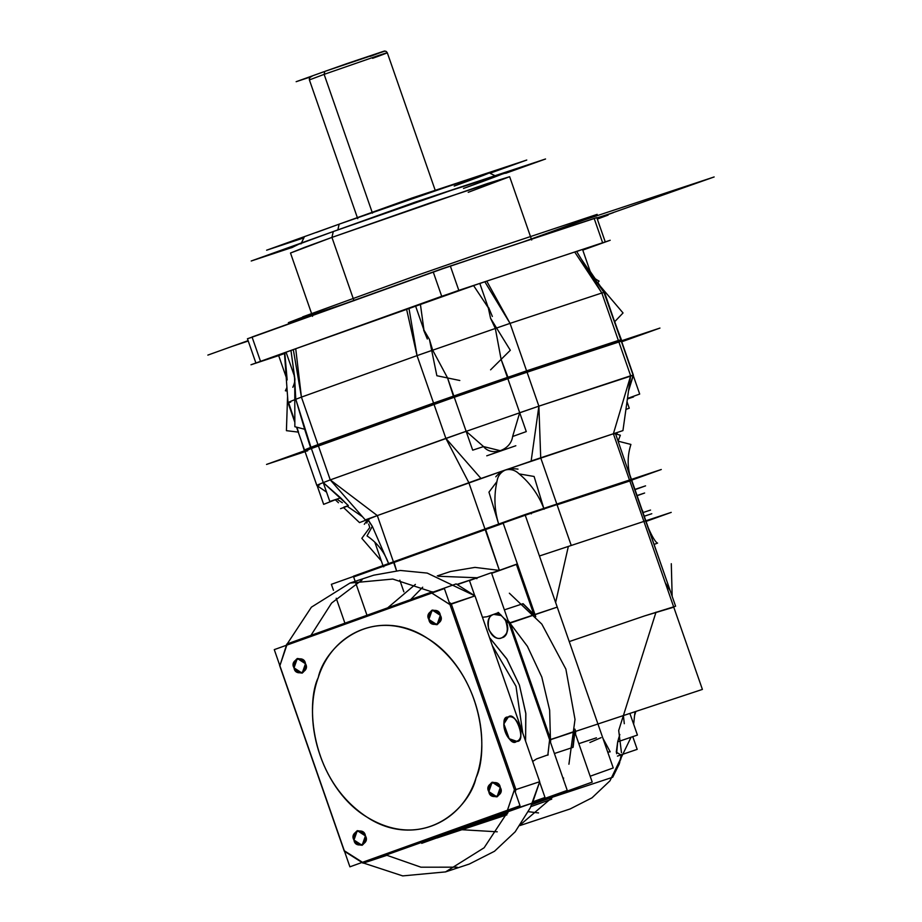 <?xml version="1.0" encoding="UTF-8"?>
<svg xmlns="http://www.w3.org/2000/svg" width="922" height="922" viewBox="0 0 922 922"><rect width="100%" height="100%" fill="white"/><g stroke="black" fill="none" stroke-linecap="round" stroke-linejoin="round"><path stroke-width="1.38" d="M619.25 341.566L658.239 328.67L621.739 341.774L659.956 328.071L485.848 385.684L266.527 464.434L305.078 451.676L268.233 463.847L317.364 446.202M348.297 505.729L340.656 497.88L329.811 501.464L311.382 448.518L454.258 397.221L466.129 431.3L445.868 438.388L480.904 478.391L365.285 519.904L330.249 479.901C317.341 484.811 313.78 486.482 319.565 484.903C313.78 486.482 317.341 484.811 330.249 479.901L323.253 482.609L311.382 448.518L318.378 445.822L330.249 479.901L377.317 515.582C367.452 519.34 364.697 520.619 369.065 519.443C364.709 520.619 367.463 519.328 377.317 515.582L367.843 519.363L377.317 515.582L393.429 561.844L388.635 563.688L389.199 563.503L388.635 563.688L372.327 526.335L367.705 519.708M348.286 505.498L323.253 482.609L330.249 479.901L318.378 445.822C305.47 450.72 301.909 452.391 307.694 450.812C301.909 452.391 305.47 450.72 318.378 445.822L330.249 479.901L318.378 445.822L433.997 404.309L318.378 445.822L330.249 479.901L466.129 431.3L483.543 446.582C491.622 456.943 510.903 450.259 512.62 436.498L526.278 431.6L507.838 378.642L527.015 372.062L538.886 406.153L519.708 412.733L507.838 378.642L618.789 341.693L621.267 341.117L633.137 375.196L630.66 375.784L618.789 341.693L630.66 375.784L622.938 430.597L531.153 460.977L538.886 406.153L445.868 438.388L330.249 479.901C317.318 484.822 313.757 486.482 319.565 484.903M633.333 396.345L633.541 396.933L627.398 398.972M627.467 398.454L639.695 394.063L621.267 341.117L527.015 372.062L621.52 341.14L618.789 341.693L630.66 375.784L538.886 406.153L445.868 438.388L468.86 482.713L484.972 528.974L393.429 561.844C383.575 565.589 380.821 566.88 385.177 565.705C380.821 566.88 383.575 565.589 393.429 561.844L388.635 563.688C384.462 552.059 377.259 542.793 367.025 535.913L372.327 526.335L367.855 519.363M507.838 378.642L519.708 412.733L512.62 436.498L519.708 412.733L538.886 406.153L527.015 372.062L433.997 404.309L527.015 372.062L538.886 406.153L527.015 372.062L538.886 406.153L633.391 375.219L621.52 341.14L633.391 375.219L630.66 375.784L613.384 433.766L629.484 480.028L543.842 508.529C538.598 494.849 530.369 483.312 519.155 473.896C515.202 470.082 510.615 468.779 505.406 469.978L377.317 515.582L393.429 561.844L377.317 515.582C367.463 519.328 364.709 520.619 369.065 519.443M617.198 432.499L617.152 433.305L615.608 433.859L620.345 435.242L618.097 441.085M382.595 566.557L353.38 576.227L525.021 514.591L661.281 469.505L631.363 480.247L660.256 469.863L524.906 514.649L354.405 575.87L383.172 566.35M628.527 390.963L633.379 375.242L630.66 375.784L618.789 341.693L630.66 375.784L538.886 406.153L540.707 457.808L538.886 406.153L540.707 457.808L613.384 433.766L629.484 480.028L631.213 479.613C627.26 467.903 627.156 456.183 630.913 444.439L618.074 441.165L631.213 479.613L556.819 504.069L393.429 561.844L484.972 528.974L468.86 482.713L484.972 528.974L498.698 524.169L484.972 528.974L468.86 482.713L377.317 515.582L468.86 482.713L445.868 438.388L330.249 479.901L377.317 515.582L330.249 479.901L445.868 438.388L433.997 404.309L445.868 438.388L468.86 482.713L484.972 528.974L556.819 504.069L543.842 508.529L534.103 476.478L519.155 473.896C515.202 470.082 510.615 468.779 505.406 469.978L468.86 482.713L505.406 469.978C500.554 472.26 497.719 476.132 496.923 481.607C493.777 495.99 494.365 510.189 498.698 524.169L488.96 492.129L496.923 481.607C493.777 495.99 494.365 510.189 498.698 524.169L503.043 522.739M383.448 566.12L388.992 564.126L383.149 566.108L388.992 564.126L384.197 565.854L388.98 564.137L384.197 565.854L383.702 566.846L384.197 565.854M335.62 500.047L338.466 502.744M343.583 507.573L359.511 522.601L368.005 519.363L366.864 523.097M316.868 485.479L304.963 451.377L316.834 485.456L326.561 492.129M340.656 497.88L323.253 482.609L311.382 448.518M342.35 502.755L336.864 499.136L323.657 504.346L317.156 485.687M369.768 527.534L368.673 524.099L369.768 527.534L361.827 538.333L381.362 560.968M503.043 522.751L498.364 524.295L498.952 524.906L498.364 524.295L485.283 528.871L388.635 563.688L372.327 526.335M364.305 524.295L367.982 519.351M454.258 397.221L466.129 431.3L483.543 446.582L472.698 450.167L454.258 397.221L433.997 404.309L445.868 438.388L433.997 404.309L445.868 438.388L538.886 406.153L630.66 375.784L613.384 433.766L505.406 469.978C500.554 472.26 497.719 476.132 496.923 481.607M483.543 446.582L501.095 450.916M540.707 457.808L556.819 504.069L540.707 457.808L468.86 482.713L540.707 457.808L556.819 504.069L540.707 457.808L556.819 504.069L629.484 480.028L613.384 433.766L540.707 457.808M515.813 518.452L543.842 508.529C538.598 494.849 530.369 483.312 519.155 473.896M495.771 476.812C501.245 470.358 508.656 467.788 518.014 469.114M615.4 433.375L613.384 433.766L630.66 375.784L633.126 375.196L628.539 390.836M614.594 433.847L613.384 433.766L629.484 480.028L631.512 479.624L629.484 480.028L613.384 433.766L614.594 433.847M615.412 433.363L613.384 433.766L615.412 433.363L631.167 479.475M631.213 479.613L503.02 522.693L535.751 616.668L534.99 614.478L557.245 607.114L555.632 602.469L557.245 607.114L534.99 614.478L557.245 607.114L534.99 614.478L533.135 612.462L534.99 614.478L557.245 607.114L509.175 623.422L498.087 612.427M621.267 341.117L633.137 375.196L628.539 390.859M625.923 409.414L629.265 408.204L627.006 401.715M515.836 445.741L486.758 455.814M340.529 508.679C349.484 505.44 350.602 504.922 343.871 507.112L348.355 505.729M463.478 188.445C490.078 178.972 527.453 165.003 480.385 180.551C431.081 196.893 354.647 223.792 333.28 231.537L331.943 237.403L353.99 300.71L331.943 237.403L304.652 247.35L331.943 237.403L353.99 300.71L331.943 237.403L304.652 247.35L290.499 253.02L312.546 316.327L290.499 253.02L331.943 237.403L333.234 231.549L331.943 237.403L429.087 203.313L509.647 176.701L429.087 203.313L331.943 237.403L333.234 231.549L450.789 190.497L504.922 173.221M331.056 232.332L251.21 260.995L291.813 247.569M333.188 231.572L415.338 202.068L545.547 158.987L505.659 173.301M468.203 192.318L509.647 176.701L487.196 183.616L331.943 237.403L429.087 203.313L509.647 176.701L531.694 240.008L509.647 176.701L468.203 192.318M596.822 217.673L442.756 268.521L247.453 338.777M453.313 397.555L453.843 395.999L310.956 447.297L295.789 399.284L294.544 376.51L286.062 352.169L260.523 361.343L286.062 352.169L260.523 361.343L252.052 336.991L260.523 361.343L258.563 362.265L279.112 355.466L258.563 362.265L260.523 361.343L252.052 336.991L433.225 271.944L250.081 337.913L450.328 266.009L596.799 217.604L594.16 218.422L596.799 217.604L605.27 241.956L582.773 250.116L602.631 242.763L594.16 218.422L602.631 242.763L605.27 241.956L596.799 217.604L450.328 266.009L458.81 290.361L479.359 283.561L415.822 305.585L458.81 290.361L450.328 266.009L594.16 218.422L602.631 242.763L582.773 250.116L610.203 240.262L582.531 249.424L602.631 242.763L594.16 218.422L450.328 266.009L458.81 290.361L450.328 266.009L433.225 271.944L441.707 296.296L415.822 305.585L479.359 283.561L415.822 305.585M458.107 290.972L438.699 297.794M582.082 249.562L574.694 252.006L601.836 293L574.694 252.006L582.082 249.562L479.797 283.411L582.082 249.562L479.797 283.411L582.082 249.562L479.797 283.411L488.28 307.752L473.608 285.624L420.374 304.076L423.947 330.053L429.433 339.446L436.867 375.727L459.813 380.498M479.797 283.4L286.408 352.054L295.72 348.712L301.425 397.117L293.311 349.576L415.499 305.781L408.93 308.086L415.499 305.781L408.93 308.086L417.044 355.615L406.51 308.928L295.72 348.712L301.425 397.117L295.801 399.284L301.425 397.117L295.72 348.712L415.476 305.712L286.408 352.054L295.72 348.712L301.425 397.117L317.952 444.6L319.496 445.441M286.062 352.169L250.991 364.766L279.112 355.466L250.991 364.766L286.062 352.169L250.991 364.766L279.112 355.466L250.991 364.766L293.311 349.622L290.972 350.544L294.544 376.51L290.972 350.544L293.311 349.622L290.972 350.544M582.692 249.897L586.703 248.387L582.623 249.689M582.773 250.116L610.203 240.262L582.531 249.424L610.203 240.262L582.773 250.116L610.203 240.262L582.531 249.424L591.002 273.765L603.968 292.47L601.836 293L618.362 340.472L601.836 293L618.362 340.472L526.589 370.851L510.05 323.368L486.747 281.118L574.694 252.006L601.836 293L603.968 292.47L620.84 339.895L526.589 370.851L526.52 372.258M484.845 281.763L479.832 283.492L484.845 281.763M286.408 352.054L415.476 305.712L286.408 352.054L415.476 305.712L423.947 330.053L420.374 304.076M286.154 352.423L274.491 356.641L284.61 353.264M617.844 342.039L618.362 340.472L601.836 293L510.05 323.368L601.836 293L510.05 323.368L486.747 281.118L574.694 252.006L601.836 293L510.05 323.368L484.834 281.752L576.607 251.383L601.836 293L604.555 292.447L601.836 293L618.362 340.472L621.094 339.918L618.362 340.472L620.84 339.895L604.555 292.435L597.456 282.881L623.042 312.961L614.559 321.847L621.37 339.676L507.411 377.432L507.492 378.781M581.16 258.886L597.456 282.881L599.127 281.141C594.321 278.582 591.74 276.07 591.382 273.615M436.532 403.421L485.652 385.776L524.653 372.88M602.631 242.763L582.531 249.424L602.631 242.763M479.359 283.561L441.707 296.296L433.225 271.944L441.707 296.296L433.225 271.944L478.264 256.765M526.059 372.407L526.589 370.851L510.05 323.368L486.747 281.118L510.05 323.368L496.566 328.002L510.05 323.368L526.589 370.851L433.571 403.087L434.216 404.239M617.59 342.12L618.362 340.472L617.648 342.097L618.362 340.472L526.589 370.851L433.571 403.087L464.676 392.415L464.146 393.971L464.619 392.242L493.754 382.33L494.941 383.298L493.754 382.33L453.843 395.999L493.696 382.157L464.619 392.242M508.587 378.4L507.411 377.432L493.696 382.157M508.091 378.573L507.411 377.432L493.754 382.33L494.941 383.298L493.754 382.33L507.411 377.432L501.119 359.384L495.321 328.428L501.119 359.384L507.411 377.432M453.705 397.428L453.843 395.999L454.339 397.209M434.758 404.055L433.571 403.087L434.516 404.136L433.571 403.087L317.952 444.6C305.044 449.51 301.482 451.169 307.268 449.602C301.482 451.169 305.044 449.51 317.952 444.6L310.956 447.297L317.952 444.6L301.425 397.117C288.505 402.027 284.944 403.698 290.73 402.119C284.944 403.698 288.505 402.027 301.425 397.117L317.952 444.6L319.139 445.568M312.719 448.046L310.518 447.424L304.663 429.26L310.956 447.297L312.328 448.173M305.977 451.146L304.802 450.178L311.624 447.723M305.424 450.478L306.438 450.973M304.548 450.155L296.538 427.151L304.548 450.155M301.425 397.117L317.952 444.6L301.425 397.117L417.044 355.615L301.425 397.117L417.044 355.615L433.571 403.087L317.952 444.6L433.571 403.087L417.044 355.615L301.425 397.117M288.598 402.649L294.844 421.285L288.598 402.649M296.849 427.232L298.509 432.13L296.849 427.232M300.814 439.437L304.248 450.351L312.016 447.977M287.56 396.414L286.419 430.666L298.255 432.107M286.177 352.492L284.495 353.38L288.01 402.672L294.844 422.311L288.01 402.672L284.495 353.38L286.177 352.492M289.52 401.842L288.724 402.211L289.52 401.842M284.852 353.403L287.157 379.968M304.663 429.26L294.856 426.713L294.763 387.793L295.789 399.284L304.663 429.26M287.18 391.009L285.371 390.79L286.926 387.494M284.506 353.518L278.675 355.615L286.2 377.236M292.839 387.298C295.017 382.319 295.489 378.758 294.233 376.614M294.763 387.793L294.544 376.51M415.476 305.712L406.51 308.928L417.044 355.615L433.571 403.087L417.044 355.615L433.571 403.087L453.843 395.999L447.562 377.951L453.843 395.999M447.562 377.951L432.672 350.141L417.044 355.615L510.05 323.368L417.044 355.615L406.51 308.928L417.044 355.615L510.05 323.368L526.589 370.851L510.05 323.368L417.044 355.615L432.672 350.141L447.562 377.951L453.405 396.114L464.895 393.083M494.008 382.987L507.941 377.213L501.119 359.384M432.672 350.141L429.433 339.446L432.672 350.141M495.31 328.428L490.55 318.263L495.321 328.428M490.585 369.826L510.315 350.268L490.55 318.263L488.28 307.752L473.608 285.624M427.335 339.008L423.647 330.145M492.36 316.465L488.66 307.614M279.112 355.466L255.924 363.084L260.523 361.343L252.052 336.991L287.238 324.36M250.081 337.913L398.039 284.575M620.506 341.359L620.84 339.895L620.01 341.543M576.688 251.51L582.52 249.413M591.002 273.765L581.137 258.851M274.491 356.641L276.865 355.904L274.491 356.641M586.703 248.387L584.329 249.124L586.703 248.387M339.146 224.161L337.821 230.027L339.146 224.161L316.327 232.471L339.146 224.161L337.821 230.027L339.146 224.161L420.639 195.556L489.202 172.887L420.639 195.556L339.146 224.161L473.654 177.612C499.171 169.371 492.682 172.195 454.212 186.083M489.951 173.255L526.762 160.036L411.696 198.115L266.608 250.208L303.891 237.864M384.197 51.102L324.775 71.42L324.129 74.359L378.861 55.378C396.379 49.592 382.48 54.79 372.58 58.317L387.309 52.773L372.58 58.317C382.48 54.79 396.379 49.592 378.861 55.378L324.129 74.359L372.453 213.143L324.129 74.359L309.389 79.903L324.129 74.359L372.453 213.143L324.129 74.359L378.861 55.378C396.379 49.592 382.48 54.79 372.58 58.317C382.48 54.79 396.379 49.592 378.861 55.378L324.129 74.359L324.775 71.42L324.129 74.359L309.389 79.903L357.724 218.687L309.389 79.903L309.4 78.186L310.656 76.733M370.218 56.392L383.84 51.309M387.309 52.75L386.237 51.425L384.197 51.102L347.087 63.549L324.775 71.42L324.129 74.359L309.389 79.903L309.734 77.552L312.293 76.03M323.864 71.755L296.146 81.701L310.184 77.056M324.751 71.432L385.096 51.044M476.052 777.799C488.095 753.677 485.468 676.656 427.485 638.347C368.673 602.469 323.956 649.422 318.251 677.566C323.956 649.422 368.673 602.469 427.485 638.347C485.468 676.656 488.095 753.677 476.052 777.799C493.351 730.754 470.059 663.898 427.485 638.347C385.742 610.329 333.372 629.138 318.251 677.566C300.952 724.611 324.233 791.468 366.818 817.019C408.561 845.025 460.931 826.227 476.052 777.799C470.347 805.943 425.63 852.896 366.818 817.019C308.835 778.71 306.208 701.677 318.251 677.566C306.208 701.677 308.835 778.71 366.818 817.019C425.63 852.896 470.347 805.943 476.052 777.799M444.392 588.547L520.02 805.736L349.911 866.818L274.272 649.63L444.392 588.547M286.846 645.112L431.83 593.065L449.982 604.59L514.441 789.693L507.457 810.242L362.473 862.301L344.321 850.764L279.862 665.672L286.846 645.112L431.83 593.065L432.372 591.786L431.531 592.904L450.259 604.797L451.227 603.76L449.164 602.239L451.227 603.76L449.982 604.59L431.83 593.065L432.372 591.786L433.582 592.431L432.372 591.786L286.834 644.04L279.781 666.007L286.846 645.112M488.833 791.606C495.932 799.662 499.747 798.291 500.277 787.503C493.178 779.447 489.363 780.819 488.833 791.606C489.824 801.011 505.325 795.444 500.277 787.503C499.286 778.099 483.785 783.665 488.833 791.606C489.824 801.011 505.325 795.444 500.277 787.503C499.286 778.099 483.785 783.665 488.833 791.606L496.981 796.896L500.277 787.503L492.129 782.213L488.833 791.606L496.981 796.896L500.277 787.503L492.129 782.213L488.833 791.606C489.824 801.011 505.325 795.444 500.277 787.503C499.286 778.099 483.785 783.665 488.833 791.606M353.979 840.034C361.078 848.079 364.893 846.707 365.423 835.92C358.324 827.864 354.509 829.235 353.979 840.034C354.97 849.427 370.471 843.861 365.423 835.92C364.432 826.515 348.919 832.082 353.979 840.034C354.97 849.427 370.471 843.861 365.423 835.92C364.432 826.515 348.919 832.082 353.979 840.034L362.127 845.313L365.423 835.92L357.275 830.63L353.979 840.034L362.127 845.313L365.423 835.92L357.275 830.63L353.979 840.034C354.97 849.427 370.471 843.861 365.423 835.92C364.432 826.515 348.919 832.082 353.979 840.034M294.026 667.862C301.114 675.918 304.928 674.547 305.47 663.748C298.371 655.703 294.556 657.063 294.026 667.862C295.005 677.267 310.518 671.7 305.47 663.748C304.479 654.355 288.966 659.922 294.026 667.862C295.005 677.267 310.518 671.7 305.47 663.748C304.479 654.355 288.966 659.922 294.026 667.862L302.174 673.152L305.47 663.748L297.31 658.469L294.026 667.862L302.174 673.152L305.47 663.748L297.31 658.469L294.026 667.862C295.005 677.267 310.518 671.7 305.47 663.748C304.479 654.355 288.966 659.922 294.026 667.862M428.88 619.446C435.979 627.49 439.794 626.13 440.324 615.331C433.225 607.275 429.41 608.647 428.88 619.446C429.871 628.839 445.372 623.272 440.324 615.331C439.333 605.927 423.82 611.493 428.88 619.446C429.871 628.839 445.372 623.272 440.324 615.331C439.333 605.927 423.82 611.493 428.88 619.446L437.028 624.736L440.324 615.331L432.176 610.041L428.88 619.446L437.028 624.736L440.324 615.331L432.176 610.041L428.88 619.446C429.871 628.839 445.372 623.272 440.324 615.331C439.333 605.927 423.82 611.493 428.88 619.446M433.582 592.431L392.795 579.062L349.968 583.061L392.795 579.062L433.582 592.431L432.372 591.786L432.107 592.961L286.558 645.216L286.834 644.04L286.281 645.319L311.394 607.172L349.968 583.061L311.394 607.172L286.281 645.319M344.321 850.764L363.141 863.176L508.679 810.922L507.734 810.15L362.196 862.404L363.141 863.176L361.885 862.508L363.141 863.176L508.679 810.922L507.457 810.242L514.441 789.693L515.928 789.578L451.227 603.76L449.855 604.233L514.557 790.05L515.928 789.578L515.271 792.079L515.928 789.578L451.227 603.76L474.991 595.889L539.704 781.706L474.991 595.889L456.136 583.914L286.834 644.04L456.136 583.914L474.991 595.889L449.982 604.59L514.441 789.693L515.928 789.578L514.522 789.347L507.331 810.553L508.679 810.922L507.457 810.242L362.473 862.301L363.141 863.176L344.286 851.202L279.862 665.672M279.654 665.085L344.54 851.386M475.233 596.534L539.704 781.706L532.455 803.05L508.679 810.922L509.244 809.608L508.679 810.922L532.455 803.05L539.704 781.706L515.928 789.578L451.227 603.76L449.164 602.239M539.497 781.118L539.704 781.706L515.928 789.578L451.227 603.76L474.991 595.889L427.209 573.081L400.309 570.453L373.733 575.19L349.968 583.061L373.733 575.19L400.309 570.453L427.209 573.081L474.991 595.889L451.227 603.76L474.991 595.889L456.136 583.914L286.834 644.04M516.585 741.276C526.508 738.822 517.599 713.225 508.195 717.166C498.26 719.621 507.181 745.218 516.585 741.276L509.209 738.729L503.885 723.908L508.195 717.166L503.885 723.908L509.209 738.729L516.585 741.276C526.981 742.613 515.594 709.94 508.195 717.166C515.594 709.94 526.981 742.613 516.585 741.276M362.115 579.915L331.597 603.069L310.945 635.385L331.597 603.069L362.115 579.915M532.997 801.783L545.006 797.461L539.624 782.006M457.393 584.583L476.225 578.036L469.379 580.295L474.749 595.704M386.906 855.305L420.962 867.199L457.174 867.176L420.962 867.199L386.906 855.305L363.141 863.176L532.455 803.05L539.704 781.706L474.991 595.889M361.885 862.508L402.695 875.9L445.545 871.901L402.695 875.9L361.885 862.508L363.141 863.176L508.679 810.922L509.244 809.608L484.131 847.767L445.545 871.901L484.131 847.767L509.244 809.608M539.704 781.706L530.277 807.822L515.179 831.817L494.492 851.271L469.321 864.041L494.492 851.271L515.179 831.817L530.277 807.822L539.704 781.706L515.928 789.578L539.704 781.706L515.928 789.578L515.271 792.079M279.585 665.384L344.286 851.202L279.585 665.384M516.631 741.392L516.631 741.392C527.119 742.752 515.629 709.744 508.149 717.051L508.149 717.051C497.65 715.691 509.151 748.699 516.631 741.392C527.119 742.752 515.629 709.744 508.149 717.051C497.65 715.691 509.151 748.699 516.631 741.392C527.119 742.752 515.629 709.744 508.149 717.051C497.65 715.691 509.151 748.699 516.631 741.392M525.275 515.329L613.245 767.945L590.161 776.232L613.245 767.945L525.275 515.329L613.245 767.945L590.161 776.232L613.245 767.945L525.275 515.329L613.245 767.945L590.161 776.232L613.245 767.945L525.275 515.329L613.245 767.945L590.161 776.232L613.245 767.945L525.275 515.329L613.245 767.945L590.161 776.232L613.245 767.945L525.275 515.329L613.245 767.945L590.161 776.232M503.216 523.247L353.633 576.953L355.166 581.333L353.633 576.953L503.216 523.247L353.633 576.953L355.166 581.333L353.633 576.953L503.216 523.247L353.633 576.953L355.166 581.333L353.633 576.953L503.216 523.247L353.633 576.953L355.166 581.333L353.633 576.953L503.216 523.247L353.633 576.953L355.166 581.333L353.633 576.953L503.216 523.247L331.378 584.317L333.476 590.322M366.979 615.262L355.834 583.269M393.89 561.694L396.506 570.66L393.682 562.57L485.226 529.701L499.39 570.372L503.205 569.174L491.53 572.965M403.871 591.82L399.814 580.18M596.442 737.831L578.82 743.662M499.678 570.441L474.968 567.387L450.455 571.525L474.968 567.387L499.678 570.441L474.968 567.387L450.455 571.525L474.968 567.387L499.678 570.441M355.166 581.333L353.633 576.953M506.916 814.841L461.899 829.731L507.619 813.319L461.899 829.731L506.916 814.841L461.899 829.731L507.619 813.319L461.864 829.719L497.258 831.805L461.864 829.719M530.83 806.646L551.713 799.155L530.83 806.646M612.727 777.246L619.342 763.796L621.29 754.634L619.342 763.796L612.727 777.246L619.814 762.183L612.727 777.246L553.442 796.862L612.727 777.246L553.442 796.862L554.249 795.744L520.538 824.648L554.249 795.744L553.442 796.862L552.589 796.331L553.442 796.862L531.752 804.652L553.442 796.862L552.497 796.47L552.532 797.161L532.063 803.938L552.532 797.161L553.984 795.144L552.532 797.161L532.063 803.938L552.532 797.161L553.984 795.144L552.532 797.161L532.063 803.938L552.532 797.161L553.984 795.144L552.532 797.161L531.764 804.629L552.532 797.161L552.589 796.331M666.306 579.523L631.466 480.339L645.631 520.999L631.466 480.339L628.769 480.281L629.738 480.754L702.403 689.414L575.685 731.353L574.913 729.118L575.685 731.353L634.97 711.738L633.656 724.266L634.97 711.738L575.685 731.353L575.501 734.108L575.685 731.353L623.399 715.564L575.685 731.353L575.501 734.108L574.913 729.118L575.501 734.108M656.015 612.139L623.399 715.564L624.298 723.701L623.399 715.564L656.015 612.139L618.697 730.466L621.474 752.721L618.697 730.466L656.015 612.139M571.237 545.467L557.072 504.807L571.237 545.467L568.344 546.423L571.237 545.467M555.632 602.469L568.344 546.423M671.228 512.378L539.439 555.989L671.228 512.378L646.068 521.414L671.228 512.378L539.439 555.989L671.228 512.378L646.068 521.414L671.228 512.378L539.439 555.989L671.228 512.378L646.068 521.414L671.228 512.378L539.439 555.989L671.228 512.378L646.068 521.414L671.228 512.378L539.439 555.989L671.228 512.378L646.068 521.414L671.228 512.378M517.38 563.907L499.39 570.372L485.226 529.701L499.39 570.372L517.38 563.907M336.23 598.251L344.92 623.191M485.283 528.871L394.028 561.648L393.682 562.57L485.226 529.701L485.283 528.871L485.226 529.701L485.283 528.871L498.364 524.295L498.952 524.906L498.744 524.169L485.11 528.94L394.097 561.613L393.682 562.57L396.506 570.66M527.015 514.568L544.303 508.379L544.095 509.255L544.003 508.483L531.533 512.966L531.326 513.842L531.533 512.966L531.326 513.842L531.533 512.966L516.643 518.187M628.919 480.235L631.466 480.339L628.804 480.27L543.634 508.61L544.095 509.255L544.003 508.483L556.358 504.242L557.072 504.807L631.766 480.35L557.072 504.807L631.766 480.35L642.3 510.592M516.412 564.437L533.746 614.213L516.412 564.437L491.645 573.334L516.412 564.437M574.879 732.333L592.212 782.11L553.419 796.043L592.212 782.121L574.879 732.333M436.636 837.971L421.711 843.33L436.648 837.971M530.922 602.804L529.896 603.149M480.673 576.561L476.34 578.013L480.673 576.561L477.296 577.771L438.342 576.25L477.296 577.771M631.109 737.116L609.972 780.819L592.016 797.818L570.107 808.963L592.016 797.818L609.972 780.819L631.109 737.116M538.54 812.927L528.341 811.694L538.54 812.927M622.027 754.634L620.494 760.12L622.027 754.634M618.478 738.868L619.838 734.488L617.682 741.818L616.288 752.133L620.852 754.968M606.768 749.332L602.988 738.476L606.768 749.332M387.701 607.828L415.384 584.398L387.701 607.828M410.659 599.577L422.702 587.21L410.659 599.577M438.814 576.411L439.598 576.02L438.814 576.411M521.472 578.947L522.878 579.696L521.472 578.947M523.65 604.302L534.149 615.158L534.99 614.478L533.135 612.462L534.99 614.478L533.135 612.462L534.99 614.478L534.022 615.02L510.004 622.753L508.16 620.737L510.004 622.753L509.048 623.284L549.616 739.79L547.887 754.864L536.546 758.933L532.651 761.445M673.763 607.172L644.651 615.896L569.243 641.585L644.651 615.896L675.607 606.227L644.651 615.896L569.243 641.585M670.282 590.956L665.281 582.796M389.338 563.457L394.097 561.613L393.682 562.57L485.226 529.701L499.39 570.372L485.433 528.825M651.796 513.727L644.259 516.216M635.016 489.651L645.573 485.859L634.924 489.386M637.125 495.713L644.628 493.016L637.056 495.517M650.529 510.073L642.991 512.563M671.297 563.711L672.161 596.327L671.297 563.711M632.734 736.574L637.194 749.356L617.44 756.098M629.887 713.421L637.425 735.064L617.682 741.818L616.611 753.689M620.494 755.13L621.278 754.749M630.763 479.763L631.466 480.339L630.464 479.866M556.243 504.276L557.072 504.807L556.358 504.242L628.804 480.27M543.634 508.61L556.358 504.242M531.533 512.966L544.303 508.379M389.211 563.492L388.888 564.425L389.441 563.411L394.028 561.648M388.888 564.425L389.441 563.411M476.432 578.082L476.639 578.624L477.135 577.737L476.34 578.013L477.135 577.737L476.939 578.613L476.225 578.036L469.379 580.295M533.135 612.462L535.751 616.668L534.99 614.478L533.965 614.836L522.935 603.714L504.369 609.857L522.935 603.714L523.35 604.406M574.613 731.342L550.711 739.617L550.515 742.371L550.711 739.617L575.685 731.353L574.613 731.342L572.965 747.373L554.399 753.516M554.249 795.744L553.442 796.862L531.752 804.652L553.442 796.862L552.739 796.285L552.532 797.161L532.063 803.938M436.924 838.006L436.21 837.418L436.924 838.006L436.36 837.372L436.924 838.006L436.36 837.372L436.924 838.006L507.999 812.478L436.924 838.006L507.999 812.478L436.924 838.006L507.63 813.285L461 830.031L507.63 813.285L460.988 830.031L461.334 829.097L460.988 830.031L507.63 813.285L460.988 830.031L436.924 838.006L460.988 830.031L461.196 829.155L461.899 829.731L461.496 829.143M602.93 738.315L610.214 751.833L607.736 752.098M601.075 737.658L589.896 742.498M642.53 510.511C644.939 522.29 654.217 542.39 657.582 543.093L654.09 544.429M647.44 526.059L652.119 538.794M522.751 733.025L515.997 686.291L492.313 645.631L515.997 686.291L522.751 733.025L515.997 686.291L492.313 645.631L515.997 686.291L522.751 733.025M469.482 580.583L491.426 572.7L567.237 790.385L532.547 802.843M501.879 637.77C508.437 633.794 509.497 627.548 505.06 619.054L509.048 623.284L505.06 619.054C508.875 629.807 507.815 636.042 501.879 637.77C506.443 636.883 508.137 631.893 506.962 622.799C502.248 614.974 497.834 612.185 493.743 614.398C481.676 617.913 490.32 642.738 501.879 637.77C497.788 639.995 493.374 637.194 488.66 629.369C487.484 620.276 489.179 615.285 493.743 614.398C489.179 615.285 487.484 620.276 488.66 629.369C493.374 637.194 497.788 639.995 501.879 637.77M501.522 615.573L493.743 614.398L501.522 615.573L498.376 612.669L487.023 616.749L498.364 612.669L501.522 615.573M482.437 617.279L487.023 616.749L482.437 617.279L487.023 616.749L498.664 612.565M525.586 741.184L525.794 713.19L519.42 685.104L506.985 659.195L489.501 637.54L506.674 658.7L519.42 685.104L525.851 713.778L525.586 741.184L525.851 713.778L519.42 685.104L506.674 658.7L489.501 637.54M563.25 778.94L563.653 778.064L563.25 778.94M568.92 764.223L575.017 719.448L565.878 669.107L541.825 624.113L509.359 593.203L541.825 624.113L565.878 669.107L575.017 719.448L568.92 764.223L575.017 719.448L565.878 669.107L541.825 624.113L509.359 593.203L541.825 624.113L565.878 669.107L575.017 719.448L568.92 764.223M468.699 580.526L457.024 584.387M508.16 620.737L527.407 646.31L541.802 677.071L549.65 710.194L550.515 742.371L549.65 710.194L541.802 677.071L527.407 646.31L508.16 620.737L527.407 646.31L541.802 677.071L549.65 710.194L550.515 742.371L549.65 710.194L541.802 677.071L527.407 646.31L508.16 620.737L510.004 622.753L534.08 614.778L522.935 603.714L504.369 609.857M476.789 578.659L476.225 578.036M552.739 796.285L552.532 797.161L531.764 804.629L552.532 797.161L553.984 795.144M572.804 746.97L574.775 731.653L549.616 739.79L547.887 754.864L536.546 758.933L548.187 754.761M572.965 747.373L574.66 731.711M550.515 742.371L550.711 739.617L549.616 739.79L509.048 623.284L510.004 622.753L550.711 739.617L510.004 622.753L550.711 739.617L510.004 622.753L508.979 623.111L549.685 739.974L550.711 739.617L549.627 739.605L547.818 755.233M578.958 223.447L465.529 260.984M414.082 278.813L271.195 330.122M248.11 340.644L207.853 355.097L248.11 340.644M566.223 227.665L594.16 218.422M334.052 307.545L288.356 322.677L299.143 318.505C308.755 315.036 309.942 314.483 302.681 316.857L414.036 276.404L487.611 250.842L597.168 214.365L586.38 218.526C576.757 222.006 575.582 222.548 582.842 220.185L529.055 239.962M248.237 341.025L231.399 346.637L248.237 341.025M333.372 307.533L330.883 308.409L333.372 307.533M596.914 217.926L613.372 212.625L597.099 218.491M597.179 218.698L608.128 215.08L597.306 219.079M597.053 218.33L605.708 215.322L597.007 218.214M597.03 218.284L714.147 176.955L584.606 219.828L522.244 242.221M340.725 305.159L290.672 321.72L342.638 304.467M550.1 232.263L546.677 233.439L550.1 232.263M347.168 506.236L362.542 516.769L347.168 506.236M366.483 519.478L367.117 520.089L366.483 519.478M374.793 542.113L382.964 565.601L374.793 542.113M629.657 474.277L631.432 479.382L629.657 474.277M291.64 247.741L298.521 244.318L333.234 231.549M590.172 271.391L595.612 279.343L590.172 271.391M597.79 282.535L600.36 286.293L597.79 282.535M614.732 321.663L617.291 329.004L614.732 321.663M255.924 363.084L247.442 338.731L255.924 363.084M304.156 237.323L300.975 243.892L304.156 237.323M489.202 172.887L495.759 176.056L489.202 172.887M387.309 52.773L435.219 190.324L387.309 52.773M384.993 51.033L384.336 51.079M469.321 864.041L445.545 871.901L469.321 864.041M519.904 825.57L570.107 808.963L519.904 825.57M437.27 575.893L450.455 571.525L437.27 575.893M643.256 513.347L675.607 606.227M634.728 714.999L635.857 711.45M552.543 797.161L531.764 804.629L552.543 797.161M552.67 797.081L554.076 795.11L552.67 797.069M573.115 747.246L574.925 731.538L573.127 747.189M534.241 614.732L523.177 603.772M534.276 614.79L523.131 603.726M435.806 837.752L436.671 837.983L435.806 837.752"/></g></svg>
